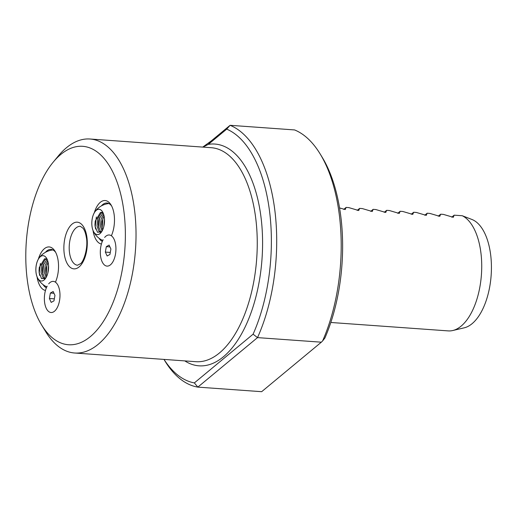 <?xml version="1.0" encoding="UTF-8"?>
<svg xmlns="http://www.w3.org/2000/svg" width="517" height="517" viewBox="0 0 517 517"><rect width="100%" height="100%" fill="white"/><g stroke="black" fill="none" stroke-linecap="round" stroke-linejoin="round"><path stroke-width="0.78" d="M47.189 286.108A15.6 7.749 -85.9 0 0 45.638 306.833A15.6 7.749 -85.9 0 0 55.687 310.032A15.6 7.749 -85.9 0 1 44.714 303.143A15.6 7.749 -85.9 0 1 45.47 290.444A21.843 10.851 94.1 0 1 37.159 277.39A21.843 10.851 94.1 0 1 37.082 276.899M43.085 284.641A19.504 9.687 -85.9 0 0 46.381 287.82M38.355 259.14A21.843 10.851 94.1 0 1 55.08 251.307A21.843 10.851 94.1 0 1 58.046 260.064A21.843 10.851 94.1 0 1 55.435 282.185A15.6 7.749 -85.9 0 1 57.516 284.505A15.6 7.749 -85.9 0 0 48.688 283.846M55.687 252.393A19.504 9.687 -85.9 0 0 51.028 249.42A19.504 9.687 -85.9 0 0 45.406 252.335M103.135 239.701A15.6 7.749 -85.9 0 0 101.59 260.426A15.6 7.749 -85.9 0 0 111.633 263.625A15.6 7.749 -85.9 0 1 100.666 256.736A15.6 7.749 -85.9 0 1 101.422 244.037A21.843 10.851 94.1 0 1 93.112 230.983A21.843 10.851 94.1 0 1 93.034 230.492M99.038 238.234A19.504 9.687 -85.9 0 0 102.327 241.413M94.307 212.739A21.843 10.851 94.1 0 1 111.026 204.9A21.843 10.851 94.1 0 1 113.999 213.663A21.843 10.851 94.1 0 1 111.381 235.778A15.6 7.749 -85.9 0 1 113.462 238.104A15.6 7.749 -85.9 0 0 104.641 237.439M111.633 205.986A19.504 9.687 -85.9 0 0 106.974 203.013A19.504 9.687 -85.9 0 0 101.351 205.928M123.136 206.083A99.471 49.412 -85.9 0 0 53.206 162.144A99.471 49.412 -85.9 0 0 28.021 284.97A99.471 49.412 -85.9 0 0 41.541 324.863A99.471 49.412 -85.9 0 0 102.011 323.513A99.471 49.412 -85.9 0 0 123.136 206.083M53.206 162.144L58.201 156.089A107.271 53.283 94.1 0 1 90.003 139.008A107.271 53.283 94.1 0 1 133.619 203.472A107.271 53.283 94.1 0 1 74.661 353.008A107.271 53.283 94.1 0 1 45.625 331.571L41.541 324.863M339.559 207.931L345.22 209.566L346.119 207.414L348.813 207.608L358.727 210.529L359.625 208.383L362.32 208.577L372.234 211.498L373.132 209.353L375.827 209.547L385.747 212.468L386.645 210.322L389.333 210.516L399.253 213.437L400.152 211.285L402.84 211.479L412.76 214.406L413.658 212.254L416.353 212.448L426.267 215.376L427.165 213.224L429.86 213.418L439.773 216.339L440.671 214.193L443.366 214.387L453.28 217.308L454.178 215.162L462.282 215.744A58.511 29.062 94.1 0 1 480.416 249.336A58.511 29.062 94.1 0 1 452.75 330.525A58.511 29.062 94.1 0 1 448.258 330.899L330.815 322.479M320.197 154.021L322.24 157.375A128.727 63.94 94.1 0 1 339.734 209.004A128.727 63.94 94.1 0 1 324.902 338.021L322.589 340.955A132.63 65.879 94.1 0 0 338.221 207.214A132.63 65.879 94.1 0 0 320.197 154.021A132.63 65.879 94.1 0 0 294.58 129.935L230.084 125.308A132.63 65.879 94.1 0 1 273.726 202.593A132.63 65.879 94.1 0 1 257.518 337.614L321.341 342.189L322.589 340.955M164.018 359.412A128.727 63.94 -85.9 0 0 194.353 382.91L253.091 334.195A128.727 63.94 -85.9 0 0 226.704 129.127L208.332 144.359L202.968 147.106M253.091 334.195L257.518 337.614L197.837 387.117A132.63 65.879 94.1 0 1 164.936 360.969L163.986 359.412M321.341 342.189L261.66 391.692L197.837 387.117L194.353 382.91M111.633 263.625A15.6 7.749 -85.9 0 0 115.588 244.36A15.6 7.749 -85.9 0 0 113.462 238.104A15.6 7.749 -85.9 0 1 113.113 261.395A15.6 7.749 -85.9 0 1 111.633 263.625M55.687 310.032A15.6 7.749 -85.9 0 0 59.636 290.767A15.6 7.749 -85.9 0 0 57.516 284.505L57.516 284.505A15.6 7.749 -85.9 0 1 57.167 307.796A15.6 7.749 -85.9 0 1 55.687 310.032M373.132 209.353L370.708 211.363M359.625 208.383L357.202 210.393M346.119 207.414L343.695 209.424M397.728 213.301L400.152 211.285M411.235 214.264L413.658 212.254M424.741 215.234L427.165 213.224M438.248 216.203L440.671 214.193M386.645 210.322L384.221 212.332M202.748 147.093L211.13 141.031L230.084 125.308L226.704 129.127M462.282 215.744L471.982 219.492A54.957 27.298 94.1 0 1 491.15 275.309A54.957 27.298 94.1 0 1 464.214 327.83L452.75 330.525M466.78 217.45L467.148 217.592M211.13 141.031L208.332 144.359A111.174 55.222 94.1 0 1 260.09 210.858A111.174 55.222 94.1 0 1 244.108 329.077A111.174 55.222 94.1 0 1 184.808 360.898M451.755 217.172L454.178 215.162M109.927 254.461L110.903 249.013L109.106 245.097L106.328 246.635L105.345 252.083L107.148 255.999L109.927 254.461M110.289 252.438L105.345 252.083M109.927 246.893L106.328 246.635M53.975 300.868L54.957 295.42L53.154 291.504L50.375 293.042L49.399 298.49L51.196 302.4L53.975 300.868M54.337 298.845L49.399 298.49M53.981 293.301L50.375 293.042M48.275 263.315A12.679 6.294 94.1 0 1 45.069 278.967A12.679 6.294 94.1 0 1 36.151 273.37A12.679 6.294 94.1 0 1 38.846 258.403A12.679 6.294 94.1 0 1 46.556 258.229A12.679 6.294 94.1 0 1 48.275 263.315M47.299 259.728A9.752 4.847 -85.9 0 0 45.444 258.797A9.752 4.847 -85.9 0 0 44.481 258.92L39.273 267.483L39.124 272.627L41.554 278.644L45.574 278.295M40.332 256.703A12.705 6.314 94.1 0 1 48.294 263.302A12.705 6.314 94.1 0 1 44.1 279.981A12.705 6.314 94.1 0 1 37.373 277.558A12.705 6.314 94.1 0 1 38.736 258.526A12.705 6.314 94.1 0 1 40.332 256.703M45.877 277.829L44.423 278.275L43.027 277.616L41.063 272.459L41.825 265.04L45.121 259.721L46.407 259.062M45.147 278.191L44.456 277.713L42.491 272.562L42.646 267.774L43.254 265.143L47.053 259.495M46.704 276.265L45.864 272.802L46.019 268.019L48.062 262.177M46.071 277.5L44.436 272.705L45.205 265.286L47.661 260.717M47.822 273.028L48.527 265.693M44.481 258.92L45.496 258.797M104.227 216.907A12.679 6.294 94.1 0 1 101.015 232.566A12.679 6.294 94.1 0 1 92.104 226.963A12.679 6.294 94.1 0 1 94.798 211.996A12.679 6.294 94.1 0 1 102.502 211.821A12.679 6.294 94.1 0 1 104.227 216.907M103.251 213.321A9.752 4.847 -85.9 0 0 101.397 212.39A9.752 4.847 -85.9 0 0 100.434 212.513L95.225 221.076L94.973 224.494L95.076 226.226L97.5 232.243L101.526 231.887M96.278 210.296A12.705 6.314 94.1 0 1 104.24 216.894A12.705 6.314 94.1 0 1 100.052 233.574A12.705 6.314 94.1 0 1 93.325 231.157A12.705 6.314 94.1 0 1 94.689 212.119A12.705 6.314 94.1 0 1 96.278 210.296M101.83 231.422L100.369 231.868L98.973 231.209L97.009 226.052L97.771 218.639L101.067 213.314L102.353 212.661M101.093 231.784L100.401 231.312L98.437 226.155L98.592 221.373L99.199 218.736L102.999 213.094M102.657 229.865L101.817 226.401L101.972 221.612L104.007 215.776M102.023 231.099L100.388 226.297L101.151 218.878L103.613 214.309M103.775 226.62L104.479 219.286M100.434 212.513L101.448 212.397M80.348 226.31A19.504 9.687 -85.9 0 0 69.633 253.504A19.504 9.687 -85.9 0 0 77.563 265.221L80.49 263.696C83.638 261.899 88.491 247.501 86.294 237.109C85.583 233.102 84.497 230.149 83.037 228.249L80.348 226.31M64.392 254.803A23.407 11.626 94.1 0 1 72.109 224.087A23.407 11.626 94.1 0 1 86.772 236.243A23.407 11.626 94.1 0 1 79.049 266.959A23.407 11.626 94.1 0 1 64.392 254.803M74.661 353.008L195.891 361.693A107.271 53.283 -85.9 0 0 254.849 212.157A107.271 53.283 -85.9 0 0 211.233 147.7L90.003 139.008M39.027 270.96L39.286 267.425M42.4 271.166L42.659 267.69M45.78 271.412L46.032 267.929M39.712 275.509L39.266 273.118L40.404 263.366M42.782 274.333L43.602 264.129M46.155 274.572L46.982 264.374M94.973 224.552L95.231 221.017M98.353 224.759L98.605 221.282M101.726 225.005L101.985 221.522M95.658 229.102L95.218 226.717L96.349 216.966M98.728 227.926L99.548 217.728M102.108 228.165L102.928 217.967M52.921 249.95A19.407 19.407 0 0 0 38.736 258.526M37.373 277.558A19.407 19.407 0 0 0 46.795 286.877M43.926 278.172L44.527 279.057M108.874 203.543A19.407 19.407 0 0 0 94.689 212.119M93.325 231.157A19.407 19.407 0 0 0 102.747 240.476M99.878 231.771L100.479 232.65"/></g></svg>
